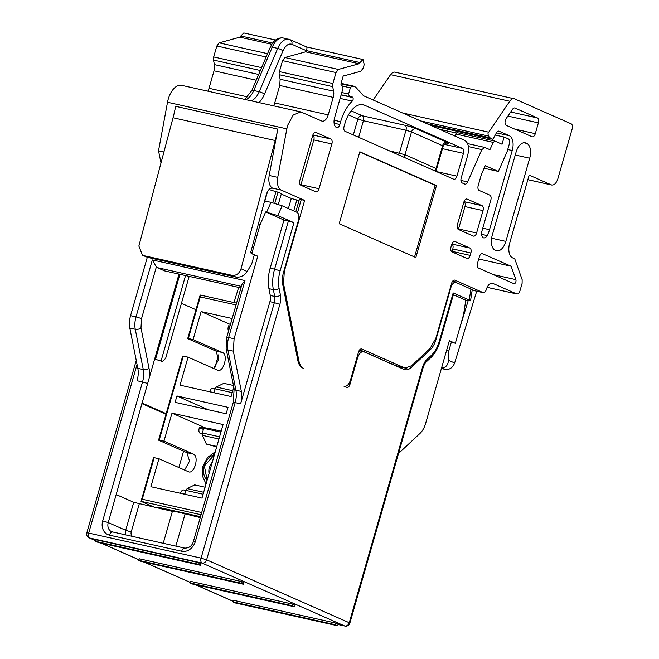 <?xml version="1.0" encoding="UTF-8"?>
<svg xmlns="http://www.w3.org/2000/svg" width="659" height="659" viewBox="0 0 659 659"><rect width="100%" height="100%" fill="white"/><g stroke="black" fill="none" stroke-linecap="round" stroke-linejoin="round"><path stroke-width="0.99" d="M240.93 287.909L164.577 270.89L157.13 267.603A5.849 3.213 -77.4 0 1 156.34 266.994L141.553 318.577L140.985 327.885L149 368.159A20.882 11.475 -77.4 0 1 149.247 377.879L108.233 522.587L102.697 520.89L142.533 381.973L137.08 380.754A16.706 9.185 -77.4 0 0 137.83 368.348L129.815 328.075A16.706 9.185 -77.4 0 1 130.564 315.669L147.303 257.307M112.351 531.994A8.353 6.936 113.8 0 1 111.676 531.747A8.353 6.936 113.8 0 1 108.233 522.587L125.688 530.281L133.719 502.298L116.256 494.596M133.719 502.298L172.394 511.376M172.51 511.409L176.2 511.672L200.245 517.587M149.247 377.879L179.001 274.103M175.838 546.138L184.998 514.193M240.609 403.835L269.91 301.674A8.353 4.588 -77.4 0 0 270.281 295.463L268.921 288.65A27.563 15.149 -77.4 0 1 270.157 268.172L283.963 220.015L265.643 211.943L260.058 224.785L251.804 253.575L257.76 256.203L234.093 338.742L233.344 351.156L241.359 391.43A16.706 9.185 -77.4 0 1 240.609 403.835L235.164 402.616A16.706 9.185 102.6 0 0 235.914 390.21A4.176 2.183 168.7 0 1 234.134 388.859L226.119 348.586A4.176 2.183 -11.3 0 0 227.899 349.937L233.344 351.156M283.848 271.244L284.301 271.351L283.551 283.757L298.931 361.058C299.73 364.855 301.287 367.302 303.61 368.397L302.547 367.928A16.706 9.185 -77.4 0 1 297.868 360.588L282.777 284.77A16.706 9.185 -77.4 0 1 283.527 272.356L298.486 220.205C299.392 216.234 298.873 213.598 296.912 212.305L282.118 205.789L277.851 215.617L265.643 211.943M345.851 386.256A4.176 2.298 -77.4 0 1 345.192 386.734M363.62 351.675L360.901 351.074A8.353 4.588 102.6 0 0 358.71 351.478M406.9 368.142A16.706 9.185 -77.4 0 1 403.596 369.254M161.018 162.897L158.522 150.796L163.926 151.998M395.713 365.605L405.203 368.051L411.611 365.712L430.146 348.405L435.879 338.191L451.637 283.246A4.176 2.298 -77.4 0 1 454.677 280.108A4.176 2.298 -77.4 0 1 454.908 280.182L483.047 292.588C484.365 292.925 485.444 291.953 486.276 289.663L486.408 289.26A8.353 4.588 -77.4 0 1 492.397 283.255A8.353 4.588 -77.4 0 1 492.874 283.411L516.681 293.914C518.048 294.252 519.135 293.23 519.959 290.858L522.109 283.345L522.142 279.671L514.753 258.83L512.628 257.891A12.529 6.887 -77.4 0 1 509.679 243.08L528.707 176.711A1.672 0.914 -77.4 0 1 529.927 175.451A1.672 0.914 -77.4 0 1 530.017 175.483L551.311 184.874C554.03 185.541 556.212 183.499 557.86 178.754L572.193 128.777C572.762 126.289 572.432 124.65 571.205 123.834L514.588 98.866C512.949 98.257 511.343 99.048 509.753 101.239L487.998 133.266L488.286 136.001L490.551 138.266L492.907 139.304L496.664 132.401A4.176 2.298 -77.4 0 1 498.847 131.133A4.176 2.298 -77.4 0 1 499.085 131.215L509.283 135.713A12.529 6.887 -77.4 0 1 512.232 150.524L489.53 229.694A16.706 9.185 -77.4 0 1 487.116 235.56A5.849 3.213 -77.4 0 1 483.706 237.899A5.849 3.213 -77.4 0 1 482.001 230.872L490.831 200.089C491.4 197.609 491.07 195.962 489.843 195.155L479.2 190.459A4.176 2.298 -77.4 0 1 478.22 185.517L481.424 174.347L485.246 165.648L498.377 171.439L507.191 151.389L509.349 143.851C509.926 141.372 509.596 139.724 508.369 138.917L504.11 137.039L502.051 144.23L494.958 141.108L493.196 142.377L489.925 149.7L484.793 147.435L481.844 149.585L467.643 181.909A4.176 2.298 -77.4 0 1 464.933 184.141A4.176 2.298 -77.4 0 1 464.694 184.059L462.173 182.947A4.176 2.298 -77.4 0 1 461.185 178.012L467.725 155.219C469.43 147.764 468.45 142.83 464.776 140.408L363.504 95.744L355.926 87.383L354.048 86.238L351.692 86.247L350.349 87.828L348.57 94.039L349.352 96.56L351.782 96.428L352.787 97.548A2.092 1.145 -77.4 0 1 353.026 99.822A2.092 1.145 -77.4 0 1 352.293 101.107C347.145 105.967 343.265 112.829 340.637 121.693L339.838 124.493A4.176 2.298 -77.4 0 1 336.798 127.632A4.176 2.298 -77.4 0 1 336.56 127.558A8.353 4.588 -77.4 0 1 334.599 117.681L342.968 88.495L342.474 86.024L341.626 85.645A2.092 1.145 -77.4 0 1 341.131 83.182L342.968 76.782A2.092 1.145 -77.4 0 1 344.484 75.217A2.092 1.145 -77.4 0 1 344.558 75.233L346.189 75.274L360.819 71.238L363.191 68.124L364.221 64.541L363.002 59.524L359.995 62.556A1.672 0.914 -77.4 0 1 359.064 63.758L338.397 69.45L336.024 72.564L332.877 83.528L332.688 86.634L333.594 91.181A8.353 4.588 -77.4 0 1 333.223 97.384L328.207 114.864A8.353 4.588 -77.4 0 1 322.136 121.141A8.353 4.588 -77.4 0 1 321.658 120.984L300.809 111.906L181.612 85.332A18.378 10.099 102.6 0 0 168.243 99.138A18.378 10.099 102.6 0 0 167.51 102.26L158.522 150.796M207.832 91.181A8.353 4.588 102.6 0 0 209.018 88.29L214.027 70.81A8.353 4.588 102.6 0 0 214.397 64.607L213.5 60.06L213.681 56.954L216.827 45.99L219.2 42.876L239.868 37.184A1.672 0.914 102.6 0 0 240.807 35.981L243.805 32.95L275.544 40.026M373.151 100.003L390.556 74.673C392.146 72.482 393.761 71.691 395.392 72.301M266.664 212.165L270.94 202.338L264.63 200.937M270.94 202.338L282.118 205.789M141.553 318.577L136.018 316.88L152.344 259.934L156.34 266.994M241.919 284.474L244.975 280.577L152.344 259.934M278.312 204.381L281.393 193.647L277.991 192.14L275.948 191.687L272.768 202.774M274.787 203.318L277.991 192.14M453.384 294.73L465.798 300.207L470.534 300.833L469.257 300.018L470.946 289.054L456.16 282.538L452.321 281.64M456.16 282.538C453.977 282.003 452.231 283.634 450.913 287.431L450.468 287.332M435.484 339.476L435.961 339.583L450.913 287.431M435.961 339.583A16.706 9.185 -77.4 0 1 430.22 349.789L411.364 367.401A16.706 9.185 -77.4 0 1 404.956 369.748A16.706 9.185 -77.4 0 1 404 369.435L363.628 351.675M364.097 351.832C361.379 351.165 359.196 353.208 357.549 357.952L349.978 384.345A4.176 2.298 -77.4 0 1 346.947 387.484A4.176 2.298 -77.4 0 1 346.708 387.401L344.171 386.281M343.94 386.182C346.659 386.849 348.842 384.807 350.489 380.062L358.512 352.071A4.176 2.298 -77.4 0 1 361.552 348.94A4.176 2.298 -77.4 0 1 361.791 349.015L361.305 348.908M404.247 367.738L361.791 349.015M471.869 289.523L474.529 290.693L483.286 292.67L474.768 290.767A4.176 2.298 102.6 0 0 475.015 290.8M487.158 287.332L516.92 293.988L487.141 287.357M527.867 179.643L551.781 185.031L527.851 179.693M514.588 98.866L394.922 72.144M430.945 125.49L492.907 139.304L430.97 125.498M494.958 141.108L457.354 132.706A2.504 1.376 -77.4 0 1 457.494 132.756M484.793 147.435L467.569 143.571M341.164 94.764L349.352 96.56M300.809 111.906L293.206 115.02L287.439 125.712L277.719 177.37C276.78 183.877 277.925 188.112 281.162 190.056L304.639 200.402L301.237 199.644L297.497 212.684M284.301 271.351L304.639 200.402M270.157 268.172L274.589 269.16L288.395 221.004L293.93 222.701L277.851 215.617M469.257 300.018L453.178 292.934L453.787 293.321L439.973 341.477L439.364 341.082L453.178 292.934M456.926 176.134A4.176 2.298 -77.4 0 1 453.894 179.273A4.176 2.298 -77.4 0 1 453.656 179.19L345.077 131.306A4.176 2.298 -77.4 0 1 344.097 126.371L344.896 123.571A25.058 13.773 -77.4 0 1 363.125 104.748A25.058 13.773 -77.4 0 1 364.551 105.218L462.478 148.407A4.176 2.298 -77.4 0 1 463.466 153.341L456.926 176.134L436.901 171.669M482.652 253.682A4.176 2.298 -77.4 0 0 482.421 253.608A4.176 2.298 -77.4 0 0 479.381 256.746L477.544 263.139A4.176 2.298 -77.4 0 0 478.525 268.081L513.888 283.675A2.504 1.376 -77.4 0 0 514.028 283.716A2.504 1.376 -77.4 0 0 515.849 281.838A2.504 1.376 -77.4 0 0 515.865 279.63L511.12 266.236L482.166 253.575M538.387 122.879A4.176 2.298 -77.4 0 0 537.406 117.936L515 108.06A4.176 2.298 -77.4 0 0 514.761 107.977A4.176 2.298 -77.4 0 0 512.578 109.246L506.17 118.579A4.176 2.298 -77.4 0 0 505.313 120.449A4.176 2.298 -77.4 0 0 506.293 125.383L532.019 136.734A4.176 2.298 -77.4 0 0 532.258 136.808A4.176 2.298 -77.4 0 0 535.297 133.67L538.387 122.879L507.883 116.075M525.89 143.036L526.747 143.415A12.529 6.887 -77.4 0 1 529.696 158.226L505.848 241.392A12.529 6.887 -77.4 0 1 496.729 250.807A12.529 6.887 -77.4 0 1 496.021 250.568L495.164 250.198A12.529 6.887 -77.4 0 1 492.215 235.387L516.063 152.213A12.529 6.887 -77.4 0 1 525.182 142.805A12.529 6.887 -77.4 0 1 525.89 143.036L524.432 142.715M315.974 132.434L330.876 139.008A4.176 2.298 -77.4 0 1 331.864 143.95L319.022 188.729A4.176 2.298 -77.4 0 1 315.982 191.868A4.176 2.298 -77.4 0 1 315.743 191.785L300.842 185.22A4.176 2.298 -77.4 0 1 299.861 180.278L312.704 135.499A4.176 2.298 -77.4 0 1 315.735 132.36A4.176 2.298 -77.4 0 1 315.974 132.434L315.488 132.327M467.132 199.1L482.034 205.666L464.018 201.654A4.176 2.298 -77.4 0 1 464.966 206.58L458.549 228.97L476.597 232.998A4.176 2.298 -77.4 0 1 473.557 236.136A4.176 2.298 -77.4 0 1 473.319 236.054L458.417 229.48A4.176 2.298 -77.4 0 1 457.437 224.546L463.854 202.156A4.176 2.298 -77.4 0 1 466.893 199.018A4.176 2.298 -77.4 0 1 467.132 199.1L466.646 198.985M482.034 205.666A4.176 2.298 -77.4 0 1 483.014 210.608L464.966 206.58M476.597 232.998L483.014 210.608M451.868 244.036L469.883 248.048A4.176 2.298 -77.4 0 1 470.864 252.99L470.172 255.387A4.176 2.298 -77.4 0 1 467.14 258.526A4.176 2.298 -77.4 0 1 466.901 258.443L452 251.878A4.176 2.298 -77.4 0 1 451.011 246.936L451.703 244.538A4.176 2.298 -77.4 0 1 454.743 241.4A4.176 2.298 -77.4 0 1 454.982 241.482L454.496 241.367M469.883 248.048L454.982 241.482M415.837 257.545L436.472 185.574L359.83 151.776L339.196 223.747L415.837 257.545M183.548 451.184L178.861 467.519M452.955 280.808L456.613 282.423L452.42 281.484M476.712 291.204L454.644 362.994C452.749 367.697 449.669 369.839 445.393 369.411L441.612 367.738M441.39 368.521L445.393 369.411M498.377 171.439L484.101 168.259M504.11 137.039L494.893 134.98M456.415 133.036L439.537 129.279M363.002 59.524L306.559 46.946L290.158 39.713L283.222 38.008A16.706 9.185 -77.4 0 0 272.266 47.184A4.176 1.12 -156.9 0 0 270.256 47.333C273.378 40.421 277.703 37.316 283.222 38.008M306.369 46.921C307.053 46.937 307.11 48.173 306.526 50.636L306.493 50.735A1.672 0.914 -77.4 0 1 305.595 51.839L284.927 57.531L282.554 60.644L279.408 71.609A4.176 2.298 -77.4 0 0 279.227 74.714L280.124 79.261L333.594 91.181M277.793 129.098L175.623 106.321A83.536 45.916 102.6 0 1 173.045 117.755L138.868 246.021L142.451 255.247L143.53 255.601L232.075 275.338C236.326 275.759 239.316 273.576 241.037 268.798L275.215 140.532A83.536 45.916 102.6 0 0 277.793 129.098L269.202 175.467A12.529 6.887 102.6 0 0 272.653 188.153L271.953 188.062M288.378 208.549L291.278 198.45L281.286 194.043M291.278 198.45L299.005 200.633M299.96 199.825C298.865 199.298 299.293 199.24 301.237 199.644M269.029 189.504L275.948 191.687M470.946 289.054L472.223 289.869L470.534 300.833M260.058 224.785L258.386 224.414M257.76 256.203L254.152 255.404M251.804 253.575L251.12 253.427L251.367 252.562L250.708 252.339L266.376 194.397C268.024 189.652 270.206 187.609 272.925 188.276L272.455 188.12M241.037 268.798L247.183 271.508L251.68 264.028L254.316 254.835L251.12 253.427M335.546 623.052L233.385 600.275L232.924 601.873L235.477 603.001L337.647 625.778L338.1 624.172L335.546 623.052L335.085 624.65L232.924 601.873M294.639 606.807L295.1 605.209L292.538 604.081L190.377 581.312L189.916 582.91L192.469 584.039L294.639 606.807L292.085 605.687L189.916 582.91M241.449 581.551L139.28 558.774L138.818 560.372L141.38 561.501L243.542 584.278L244.003 582.68L241.449 581.551L240.988 583.149L138.818 560.372M200.542 565.315L200.995 563.717L198.441 562.588L96.28 539.812L95.819 541.41L98.372 542.538L200.542 565.315L197.98 564.186L95.819 541.41M288.395 221.004L283.963 220.015M333.223 97.384L279.754 85.464L274.745 102.944A8.353 4.588 -77.4 0 1 273.559 105.827M279.754 85.464L280.124 79.261M454.842 136.026L455.731 134.024A2.504 1.376 -77.4 0 1 457.354 132.706M396.759 366.066A16.706 9.185 102.6 0 0 397.707 366.379L405.203 368.051M359.732 349.74L390.449 363.455M391.413 363.883L390.49 363.307M391.512 363.537L395.672 365.761M478.731 259.02L511.12 266.236M330.876 139.008L312.86 134.996A4.176 2.298 -77.4 0 1 313.808 139.922L300.974 184.709A4.176 2.298 -77.4 0 1 300.809 185.204M458.384 229.472A4.176 2.298 102.6 0 0 458.549 228.97M470.864 252.99L452.815 248.962L452.123 251.367A4.176 2.298 -77.4 0 1 451.967 251.862M452.815 248.962C453.384 246.482 453.054 244.835 451.835 244.028M414.552 256.977L435.113 185.27L359.756 152.04M435.113 185.27L436.472 185.574M405.178 368.958L405.425 368.101M398.506 453.499L419.964 433.449A16.706 9.185 102.6 0 0 425.698 423.243L449.372 340.703L455.328 343.331L463.582 314.541L465.798 300.207M155.005 507.504L141.026 501.342L153.522 457.758L154.165 457.667L142.237 499.25L201.703 512.504M158.572 440.163L182.642 356.198L183.284 356.107L159.206 440.072L158.572 440.163L186.884 452.651L189.545 461.094L184.611 470.056M187.691 338.611L200.188 295.026L200.254 296.937L188.326 338.52L187.691 338.611L216.004 351.09L218.673 359.534L213.73 368.496M218.524 354.888L214.85 367.714M233.986 302.563L238.657 287.406M441.373 367.64C445.583 367.944 447.955 365.49 448.499 360.284L448.82 350.967L451.456 341.774L455.328 343.331M459.035 330.423L468.178 300.71M154.643 359.056L162.353 361.486L154.651 359.031M155.54 359.229L179.891 274.301M337.647 625.778L335.085 624.65M292.085 605.687L292.538 604.081M243.542 584.278L240.988 583.149M197.98 564.186L198.441 562.588M451.456 341.774L449.207 341.271M181.431 303.313L195.97 309.722M201.069 514.728L141.026 501.342L142.237 499.25M161.982 509.061L157.592 507.125L200.509 516.689M200.188 295.026L236.565 303.132M183.284 356.107L188.054 357.17L217.429 370.127C223.319 373.332 228.673 354.657 222.478 352.532L193.095 339.583L188.326 338.52M217.429 370.127L217.956 370.3M154.165 457.667L158.934 458.73L188.309 471.687C194.199 474.892 199.553 456.217 193.359 454.092L163.976 441.135L159.206 440.072M188.309 471.687L188.836 471.86M142.426 401.603A2.504 1.376 102.6 0 0 143.184 403.547L166.167 413.679M446.571 350.464L448.82 350.967M247.183 271.508C244.275 275.668 240.576 277.538 236.095 277.109L147.55 257.372L142.451 255.247M185.55 275.561L161.076 360.926M189.158 276.368L165.623 358.43L162.353 361.486M236.054 304.911L200.254 296.937M158.934 458.73L150.903 486.721L201.992 498.105L223.088 424.536L171.999 413.152L163.976 441.135M232.157 318.511L201.119 311.592L193.095 339.583M188.054 357.17L180.022 385.161L231.111 396.545L233.797 387.179M228.014 407.344L176.933 395.96L175.096 402.352L226.177 413.745L228.014 407.344M230.428 324.516L201.119 311.592M205.666 427.996L171.999 413.152M198.54 517.208L197.354 515.989M177.436 511.961L176.925 511.433M175.368 511.491L173.572 510.684M169.371 510.709L164.981 508.764M208.145 409.725L176.933 395.96M218.928 439.018L202.42 435.335L206.382 444.108L216.679 446.868M202.42 435.335L202.379 432.979L219.562 436.81M220.897 432.156L199.463 427.378L199.183 428.342L203.442 429.297L202.379 432.979M180.55 493.327L184.866 494.069L185.92 490.387L187.156 488.591L194.693 484.892L205.114 487.215M209.669 391.767L213.986 392.509L215.04 388.826L216.276 387.031L223.813 383.332L233.459 385.482M221.185 431.151L208.145 428.243L199.463 427.378M216.803 446.431L206.382 444.108M199.183 428.342A4.176 2.298 102.6 0 0 200.163 433.284L202.206 434.182M183.886 490.057A4.176 2.298 102.6 0 0 183.647 489.983A4.176 2.298 102.6 0 0 180.607 493.121M229.966 326.123L228.582 325.818L228.302 326.79A4.176 2.298 102.6 0 0 228.558 331.057M213.005 388.497A4.176 2.298 102.6 0 0 212.766 388.423A4.176 2.298 102.6 0 0 209.727 391.561M206.045 483.953L202.346 475.839L202.923 466.144L207.643 457.371L215.271 451.786M230.016 325.958L228.582 325.818M207.058 480.427A15.454 12.834 113.8 0 1 204.199 465.962A15.454 12.834 113.8 0 1 214.513 454.43M207.124 480.205L204.372 466.004L214.447 454.661M212.289 462.198A11.483 9.539 -66.2 0 0 209.348 467.528A11.483 9.539 -66.2 0 0 209.06 473.459M147.616 383.48L142.533 381.973A16.706 9.185 -77.4 0 0 143.283 369.559A4.176 2.183 -11.3 0 0 149 368.159M125.556 534.927L125.688 530.281L131.223 531.978L139.247 503.995M131.223 531.978A4.176 3.468 -66.2 0 0 133.019 536.591M233.278 402.41L193.441 541.327L195.328 541.533L235.164 402.616L233.278 402.41L234.134 388.859M195.328 541.533A12.529 10.404 113.8 0 1 181.67 551.254L109.476 535.157A12.529 10.404 113.8 0 1 102.697 520.89M137.056 364.435L88.693 533.082L201.077 558.132L274.333 302.654L269.91 301.674M112.755 532.101A4.176 2.298 102.6 0 0 112.516 532.019A4.176 2.298 102.6 0 0 109.476 535.157M184.948 548.197A4.176 2.298 102.6 0 0 184.709 548.115A4.176 2.298 102.6 0 0 181.67 551.254M140.985 327.885A4.176 2.183 168.7 0 1 135.268 329.286L143.283 369.559L137.83 368.348M129.815 328.075L135.268 329.286A16.706 9.185 -77.4 0 1 136.018 316.88L130.564 315.669M241.367 286.385L157.13 267.603M136.256 360.424L86.807 532.867L88.693 533.082A4.176 2.298 102.6 0 0 89.673 538.016L202.058 563.066A4.176 2.298 102.6 0 1 201.077 558.132L206.613 559.829L279.869 304.359L274.333 302.654A8.353 4.588 -77.4 0 0 274.712 296.451L270.281 295.463M241.359 391.43L235.914 390.21L227.899 349.937A16.706 9.185 102.6 0 1 228.648 337.532L226.762 337.317L226.119 348.586M244.975 280.577L228.648 337.532L234.093 338.742M293.93 222.701L280.124 270.857C278.411 277.019 278.057 282.81 279.07 288.23L280.429 295.051A12.529 6.887 -77.4 0 1 279.869 304.359M344.937 626.05A4.176 4.176 0 0 0 349.863 623.126L349.254 622.73A4.176 3.468 113.8 0 1 344.698 625.968A4.176 2.298 -77.4 0 0 344.937 626.05L338.009 624.501L344.698 625.968L202.058 563.066A4.176 3.468 113.8 0 0 206.613 559.829L349.254 622.73L422.51 367.261A12.529 6.887 -77.4 0 1 426.81 359.6L431.332 355.374C434.882 351.972 437.56 347.211 439.364 341.082M349.978 384.345L348.611 384.04M357.549 357.952L356.873 357.804M411.364 367.401L409.857 367.063M430.22 349.789L428.96 349.509M454.908 280.182L454.422 280.075M491.902 283.197L492.874 283.411M509.753 101.239L390.556 74.673M402.6 112.986L488.517 132.138M488.286 136.001L420.533 120.894M489.884 137.772L427.007 123.752M490.551 138.266L428.589 124.452M498.599 131.108L499.085 131.215M496.367 132.838L509.283 135.713M507.727 149.519L512.232 150.524M482.775 228.187L489.53 229.694M487.116 235.56L481.622 234.332M353.166 86.172L341.057 83.471M351.692 86.247L341 83.866M350.349 87.828L342.622 86.107M348.57 94.039L341.807 92.532M341.115 94.945L352.787 97.548M352.293 101.107L340.126 98.397M340.637 121.693L334.097 120.235M334.113 123.217L339.838 124.493M272.645 43.082L240.807 35.981M359.995 62.556L306.526 50.636M271.813 44.31L239.868 37.184M219.2 42.876L267.554 53.659M266.137 56.979L216.827 45.99M213.681 56.954L261.582 67.638M260.363 70.505L213.5 60.06M214.397 64.607L258.666 74.475M214.027 70.81L256.211 80.217M209.018 88.29L247.883 96.955M286.706 128.826L167.51 102.26M269.202 175.467L277.719 177.37M281.162 190.056L272.653 188.153M195.344 584.673L231.779 600.744A4.176 3.468 -66.2 0 0 232.314 600.917L195.624 584.739M190.089 582.301L144.527 562.209M139 559.763L101.527 543.238M95.992 540.8L89.673 538.016A4.176 3.468 -66.2 0 1 89.138 537.843L95.975 540.858M523.773 142.748L526.747 143.415M515.264 155.013L529.696 158.226M491.598 238.212L505.848 241.392M264.852 200.987L267.57 191.481M231.779 600.744A4.176 4.176 0 0 0 232.553 601A4.176 2.298 102.6 0 1 232.314 600.917L233.146 601.107M280.124 270.857L274.589 269.16A27.563 15.149 102.6 0 0 273.353 289.631L274.712 296.451A4.176 2.183 -11.3 0 0 280.429 295.051M279.07 288.23A4.176 2.183 -11.3 0 1 273.353 289.631L268.921 288.65M431.332 355.374A4.176 2.718 47 0 1 430.78 357.672C434.924 353.677 437.988 348.281 439.973 341.477M426.81 359.6L426.258 361.898L430.78 357.672M349.863 623.126L423.119 367.648L422.51 367.261M298.931 361.058L297.917 360.835M283.551 283.757L282.571 283.543M328.207 114.864L274.745 102.944M332.688 86.634L279.227 74.714M332.877 83.528L279.408 71.609M336.024 72.564L282.554 60.644M338.397 69.45L284.927 57.531M359.064 63.758L305.595 51.839M467.643 181.909L460.913 180.409M481.844 149.585L468.401 146.586M493.196 142.377L455.731 134.024M463.466 153.341L442.453 148.654M462.478 148.407L444.182 144.321M364.551 105.218L361.634 104.567M351.156 110.819L362.434 115.795L405.005 125.284A8.353 0.758 16 0 1 416.068 128.678L447.156 142.385A8.353 0.758 16 0 1 446.505 143.127M515.865 279.63L493.327 274.605M535.297 133.67L514.638 129.065M537.406 117.936L510.7 111.989M515 108.06L514.514 107.952M319.022 188.729L300.974 184.709M331.864 143.95L313.808 139.922M470.172 255.387L452.123 251.367M141.866 403.555L166.01 414.206M448.499 360.284L454.644 362.994M306.493 50.735L291.879 44.293C292.374 41.822 291.624 40.232 289.622 39.54M291.879 44.293C288.518 43.263 285.545 45.479 282.95 50.941L264.448 94.27A20.882 11.475 -77.4 0 1 259.012 102.59M250.98 100.794A16.706 9.185 -77.4 0 0 259.218 91.733A4.176 1.12 23.1 0 1 264.448 94.27M282.95 50.941A4.176 1.12 -156.9 0 0 277.719 48.404L259.218 91.733L253.764 90.514A16.706 9.185 -77.4 0 1 245.535 99.583M244.736 99.402L251.754 90.654A4.176 1.12 23.1 0 1 253.764 90.514L272.266 47.184L277.719 48.404A16.706 9.185 -77.4 0 1 288.675 39.227M173.045 117.755L275.215 140.532M293.725 210.905L296.805 200.147M233.138 601.123L232.553 601A4.176 2.298 102.6 0 0 232.8 601.024M405.005 125.284A4.176 2.298 -77.4 0 1 405.985 130.218L363.414 120.729A4.176 2.298 -77.4 0 0 362.434 115.795A4.176 3.468 -66.2 0 0 357.878 119.032L348.471 114.88M416.068 128.678A4.176 3.468 -66.2 0 0 411.521 131.915L404.98 154.708A4.176 3.468 -66.2 0 0 405.203 157.822M398.58 154.906A4.176 2.298 -77.4 0 0 399.453 153.012L405.985 130.218L411.521 131.915L443.21 146.018L436.678 168.811L404.98 154.708L389.016 150.689M447.156 142.385A4.176 3.468 -66.2 0 0 442.601 145.623L436.069 168.416A4.176 3.468 113.8 0 0 436.283 171.529M222.478 352.532L216.004 351.09M193.359 454.092L186.884 452.651M143.184 403.547L141.949 403.267M232.075 275.338L236.095 277.109M147.55 257.372L143.53 255.601M353.315 134.947L357.878 119.032L363.414 120.729L358.661 137.303M200.163 433.284L202.231 433.746M187.156 488.591L203.664 492.265M203.104 494.217L185.92 490.387M228.302 326.79L229.694 327.095M216.276 387.031L232.784 390.705M232.223 392.657L215.04 388.826M163.226 543.329L172.427 511.244M193.441 541.327C192.164 545.874 189.257 548.14 184.709 548.115L111.676 531.747M241.911 284.474L226.762 337.317M354.048 86.238L341.09 83.347M190.08 582.35L144.255 562.143M138.983 559.821L101.247 543.181M86.807 532.867A4.176 4.176 0 0 0 89.138 537.843M423.119 367.648C424.297 364.386 425.343 362.466 426.258 361.898M141.85 403.613L165.994 414.264M299.351 199.43L295.8 211.819M444.364 142.665L446.818 143.102C446.069 142.731 444.866 143.703 443.21 146.018M436.678 168.811L436.983 171.842M270.256 47.333L251.754 90.654M183.647 489.983L185.896 490.485M212.766 388.423L215.015 388.925"/></g></svg>
